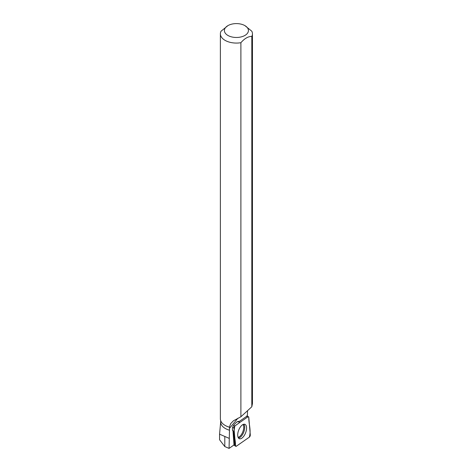 <?xml version="1.0" encoding="UTF-8"?>
<svg xmlns="http://www.w3.org/2000/svg" width="472" height="472" viewBox="0 0 472 472"><rect width="100%" height="100%" fill="white"/><g stroke="black" fill="none" stroke-linecap="round" stroke-linejoin="round"><path stroke-width="0.71" d="M233.982 428.11L235.493 445.727A1.593 0.767 111.1 0 0 235.758 446.305A1.593 0.767 111.1 0 0 236.348 446.229L249.334 437.161A1.593 0.767 111.1 0 0 250.296 434.924L248.785 417.307A1.593 0.767 111.1 0 0 248.372 416.664A1.593 0.767 111.1 0 0 247.93 416.805L234.95 425.874A1.593 0.767 111.1 0 0 233.982 428.11L232.613 427.29M245.363 433.42A7.717 3.705 111.1 0 0 244.779 424.269A7.717 3.705 111.1 0 0 238.915 429.614A7.717 3.705 111.1 0 0 239.233 438.659A7.717 3.705 111.1 0 0 245.363 433.42M229.392 427.16L229.534 427.254A15.735 9.08 180 0 1 225.292 425.508L225.073 425.384A16.036 9.257 180 0 0 229.392 427.16L230.69 423.614L233.463 420.776L240.891 416.782L251.812 406.776L251.812 36.403A16.036 9.257 0 0 0 252.449 33.819A16.036 9.257 0 0 0 251.794 31.205L244.915 25.63A12.018 6.938 0 0 0 227.917 25.63A12.018 6.938 0 0 0 227.917 35.447A12.018 6.938 0 0 0 242.549 36.503A12.018 6.938 0 0 0 247.942 28.58A12.018 6.938 0 0 0 244.915 25.63M251.812 406.776L252.449 403.56L252.449 33.819M237.28 421.614L239.345 422.115A5.021 2.407 111.1 0 0 238.832 421.295L236.779 422.027L235.251 423.472C232.507 426.098 231.758 428.647 233.003 431.113L233.976 444.972L229.067 448.4L229.475 430.204A15.735 9.08 180 0 1 220.684 422.051L220.684 420.629M239.257 421.455L247.375 415.838L247.534 410.64M229.534 427.254L229.475 430.204M225.073 425.384A16.036 9.257 180 0 1 220.383 418.841L220.383 33.819A16.036 9.257 0 0 0 240.891 42.704L240.891 416.782M227.917 25.63L221.02 31.235A16.036 9.257 0 0 0 220.383 33.819M219.568 434.175L229.067 438.317M246.998 415.643L247.08 416.764M251.812 36.403C248.172 36.397 244.531 38.497 240.891 42.704M232.997 431.107A4.213 2.024 111.1 0 0 233.616 431.054L234.755 444.382L233.976 444.931M233.616 431.054L232.507 430.499M220.684 421.815L219.563 434.199L219.563 439.739L224.796 446.565L229.067 448.4M248.791 417.313L247.93 416.805L234.95 425.868C232.92 432.612 235.628 439.107 235.493 445.716L236.354 446.223L249.328 437.166C251.358 430.423 248.65 423.927 248.791 417.313M234.059 444.872L235.493 445.727M233.333 425.579L234.95 425.874M247.93 416.805L247.068 416.646M243.764 424.245A7.564 3.628 -68.9 0 1 243.741 432.134A7.564 3.628 -68.9 0 1 238.466 437.998M238.1 437.337A7.245 3.475 111.1 0 0 242.814 431.774A7.245 3.475 111.1 0 0 243.056 424.487M237.894 418.227L229.475 428.346M224.796 446.565L224.796 436.523M247.057 416.469L248.372 416.664M233.864 445.049L235.758 446.305"/></g></svg>
